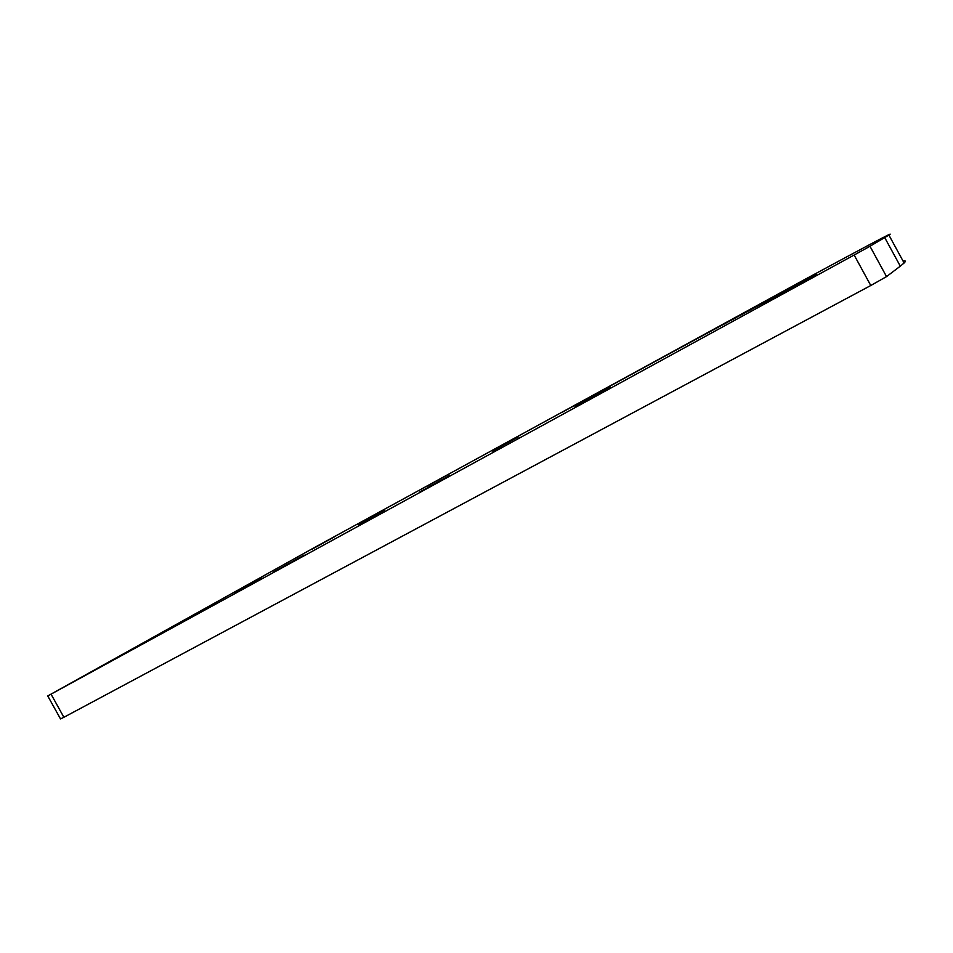 <?xml version="1.0" encoding="UTF-8"?>
<svg xmlns="http://www.w3.org/2000/svg" width="953" height="953" viewBox="0 0 953 953"><rect width="100%" height="100%" fill="white"/><g stroke="black" fill="none" stroke-linecap="round" stroke-linejoin="round"><path stroke-width="1.43" d="M304.078 555.099L273.582 571.967L304.078 555.099M384.464 510.177L358.066 524.758L384.464 510.177M450.447 473.284L427.206 486.137L450.447 473.284M172.362 627.157L141.294 644.347L172.362 627.157M261.741 577.351L234.867 592.206L261.741 577.351M335.73 536.122L312.084 549.19L335.73 536.122M601.414 391.647L575.004 406.252L601.414 391.647M610.647 387.383L581.497 403.5L610.647 387.383M518.587 436.748L492.713 451.055L518.587 436.748M449.423 475.583L419.594 492.082L449.423 475.583M870.78 285.507L854.138 255.023L47.757 695.952L314.311 547.618L803.665 280.075C859.832 249.662 897.988 229.328 888.899 235.081L869.982 246.267L886.54 276.608L870.78 285.507L63.875 717.287L60.515 718.931L47.757 695.964M884.718 237.595L900.299 266.161L886.54 276.608M900.299 266.161L904.111 262.992C906.041 261.086 905.695 260.455 903.087 261.086M770.941 299.504L815.434 275.203C829.777 266.101 705.613 333.538 574.838 405.168L562.425 412.137C679.084 348.238 784.593 290.975 770.941 299.504L771.144 299.861M854.138 255.023L869.982 246.267M51.057 694.177L63.875 717.287M888.899 235.081L904.111 262.992"/></g></svg>
